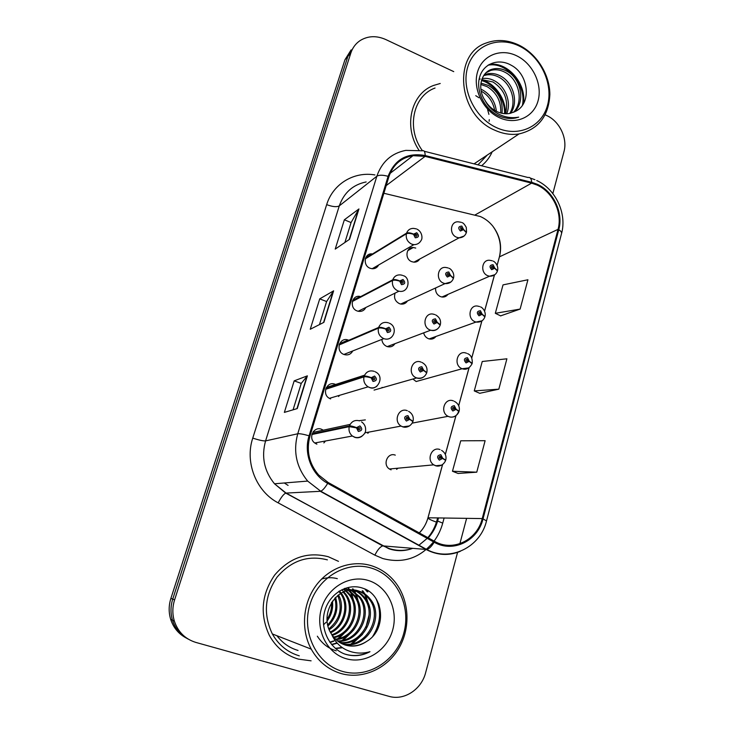 <?xml version="1.0" encoding="UTF-8"?>
<svg xmlns="http://www.w3.org/2000/svg" width="734" height="734" viewBox="0 0 734 734"><rect width="100%" height="100%" fill="white"/><g stroke="black" fill="none" stroke-linecap="round" stroke-linejoin="round"><path stroke-width="1.1" d="M352.751 300.325L360.091 296.463C351.788 294.536 349.017 308.188 357.174 310.959L358.164 311.262C361.633 311.84 364.183 310.583 365.835 307.491M348.366 340.117L348.118 340.035C339.42 336.658 335.071 351.366 343.897 354.449L344.017 354.494C347.888 355.605 350.806 354.412 352.77 350.916M326.217 387.772L335.878 384.607L335.025 384.231C326.85 380.799 321.455 394.213 329.401 398.342L330.594 398.892M313.17 431.831L313.794 432.225L323.281 430.179L321.428 429.225C313.757 426.078 307.858 438.125 314.739 442.987L316.904 444.171M365.734 257.662L371.89 253.881C364.202 253.166 362.614 265.635 370.092 268.249L372.129 268.736C375.074 268.864 377.23 267.626 378.588 265.011M395.112 293.095C393.644 297.765 395.076 301.289 399.415 303.656L400.736 304.041C403.636 304.436 405.884 303.399 407.462 300.931M381.854 339.42C382.203 342.787 383.873 345.136 386.864 346.466L387.24 346.595C390.506 347.43 393.075 346.457 394.965 343.677M423.683 376.9C421.555 378.487 419.206 378.836 416.637 377.955L374.065 390.093M365.33 419.894L359.1 420.692M415.728 248.055L413.251 247.523C405.874 246.991 404.553 259.111 411.737 261.662L413.93 262.166C416.435 262.231 418.352 261.203 419.683 259.065M423.665 332.86C424.335 335.658 425.913 337.594 428.417 338.677L429.161 338.915C431.931 339.512 434.189 338.704 435.932 336.475M412.875 379.028L416.215 381.561M395.277 455.135C387.662 452.025 382.295 464.604 389.405 468.998L391.084 469.852M435.629 287.948C435.299 291.948 436.886 294.82 440.391 296.582L441.941 297.004C444.419 297.279 446.41 296.408 447.887 294.407M338.64 396.525L339.356 395.378M323.859 442.914L325.511 440.987M381.772 387.901L382.139 387.378M367.798 433.326L368.945 432.097M396.599 469.347L398.112 468.182M440.226 83.483L433.519 85.465C410.93 93.732 403.177 126.725 418.912 150.14C403.177 126.725 410.93 93.732 433.519 85.465L440.226 83.483M328.3 556.73C307.564 551.408 289.682 557.519 274.663 575.061C261.432 594.384 259.671 614.505 269.36 635.405C276.067 647.434 285.728 655.334 298.343 659.104L311.097 660.829L298.343 659.104C285.728 655.334 276.067 647.434 269.36 635.405C259.671 614.505 261.432 594.384 274.663 575.061C289.682 557.519 307.564 551.408 328.3 556.73L338.466 561.345L328.3 556.73M497.129 265.341L499.533 256.542C502.12 245.697 499.909 235.605 492.899 226.255C489.404 221.907 485.22 218.668 480.348 216.53L383.864 193.262M536.903 184.996C552.785 191.776 562.749 212.732 558.042 229.366L482.229 518.58C477.201 540.114 452.878 552.124 434.546 541.353L328.126 482.477L318.657 474.99C309.014 463.604 306.115 450.648 309.959 436.115L388.91 176.692C393.039 164.737 401.076 157.737 413.022 155.672L425.096 156.379L531.627 183.151L536.903 184.996M537.114 184.216L531.71 182.326L425.188 155.535C407.196 152.351 394.828 159.278 388.093 176.334L309.078 435.803C303.371 453.52 311.739 474.87 327.694 483.339L434.161 542.206C452.961 553.243 477.88 540.921 483.027 518.855L558.776 229.687C563.593 212.64 553.39 191.17 537.114 184.216M351.081 49.93L344.962 59.757L170.894 598.375L172.729 599.118C170.499 606.22 170.426 613.248 172.49 620.193C175.288 628.763 180.555 635.075 188.299 639.149C180.555 635.075 175.288 628.763 172.49 620.193C170.426 613.248 170.499 606.22 172.729 599.118L347.888 56.38L172.729 599.118L174.591 599.889C172.352 607.046 172.27 614.138 174.362 621.138C178.059 632.029 185.252 639.13 195.932 642.443L388.965 696.337C404.15 700.933 421.545 689.428 425.674 672.537L457.603 552.28M354.063 46.481L347.888 56.38L354.063 46.481M458.089 473.458L476.751 472.182L485.119 440.703L460.732 440.795L452.474 471.256L458.245 473.522M500.625 315.868L520.131 309.078L527.92 279.764L503.029 284.884L495.322 313.308L500.771 315.941M479.724 393.305L498.826 389.167L506.9 358.798L482.247 361.495L474.265 390.91L479.88 393.369M284.297 482.981L288.086 485.403M419.27 532.893C423.463 528.682 426.39 523.608 428.041 517.681L442.574 464.613M445.345 454.493L455.97 415.683M458.695 405.719L469.081 367.78M471.769 357.953L481.917 320.896M484.578 311.17L494.487 274.984M481.587 165.765C486.183 162.04 489.725 157.379 492.202 151.782C489.725 157.379 486.183 162.04 481.587 165.765M459.879 543.711L466.622 518.323M552.84 193.565L563.951 151.727C567.758 138.451 559.647 121.349 546.784 115.568L545.197 114.816M453.74 71.629L385.836 39.563C376.597 35.471 368.073 35.773 360.266 40.48C355.779 43.453 352.641 47.618 350.861 52.958L174.591 599.889M349.558 239.302L335.218 249.11L344.356 219.787L358.935 208.951L349.558 239.302M297.261 408.581L284.361 412.389L294.178 380.854L307.372 375.854L297.261 408.581M323.896 322.345L310.253 329.263L319.721 298.866L333.631 290.838L323.896 322.345M319.721 298.866L326.602 301.546M319.464 324.593L326.621 301.481L333.631 290.838M294.178 380.854L301.243 383.414M293.068 409.82L301.261 383.368L307.372 375.854M344.356 219.787L351.072 222.567M344.897 242.486L351.091 222.494L358.935 208.951M498.826 389.167L474.265 390.91M520.131 309.078L495.322 313.308M476.751 472.182L452.474 471.256M170.894 598.375C168.682 605.412 168.6 612.376 170.655 619.267C173.426 627.754 178.646 634.02 186.326 638.057M497.45 270.626L494.753 268.066L493.055 264.699C489.569 265.093 489.11 266.754 491.688 269.69L494.688 268.286L493.303 267.626L492.092 268.194C491.101 267.204 491.202 266.515 492.395 266.13L493.321 267.543L494.753 268.066M492.074 268.176L493.303 267.626M494.688 268.286L497.432 271.002C496.12 274.516 493.487 276.259 489.532 276.232L487.862 275.755C479.834 272.855 481.798 258.946 490.009 260.341L492.22 260.772M491.991 268.139L493.321 267.543M466.384 232.265L463.549 229.458L461.833 226.063C458.291 226.402 457.814 228.063 460.42 231.036L463.484 229.669L462.071 228.999L460.842 229.54L461.071 227.476L462.099 228.907L463.549 229.458M460.998 229.595L462.071 228.999M463.484 229.669L466.356 232.641C465.108 235.917 462.677 237.651 459.053 237.853L456.686 237.275C448.905 234.412 450.254 221.163 458.236 221.815L461.209 222.292M460.906 229.568L462.099 228.907M365.303 258.863L406.388 233.779C407.976 233.109 410.352 233.293 413.517 234.329L415.27 237.788C418.93 237.421 419.426 235.733 416.756 232.715L413.581 234.109L415.04 234.797L416.316 234.238C417.334 235.21 417.242 235.917 416.031 236.339L415.013 234.88L413.517 234.329M413.581 234.109C410.499 232.797 408.159 232.467 406.581 233.118C407.856 229.953 410.159 228.375 413.499 228.375L416.306 228.87M365.486 258.267L406.581 233.118M496.459 127.624C518.112 137.744 541.848 126.927 547.527 105.256C553.519 83.74 540.573 56.353 519.489 46.159C498.505 35.654 474.008 45.214 467.668 67.28C461.007 89.199 474.714 117.844 496.459 127.624M494.918 130.257C503.01 133.909 511.038 135.139 519.002 133.946C538.417 129.322 548.702 116.165 549.858 94.484C549.803 74.611 536.912 53.903 519.002 45.141C507.827 39.838 496.982 39.104 486.459 42.921C452.116 53.793 457.732 115.174 494.918 130.257M477.935 164.838L487.312 155.03M480.88 89.181L482.789 90.08C490.688 94.759 495.23 101.843 496.386 111.329M481.192 91.126L481.357 91.209C488.55 95.356 493 101.751 494.688 110.384M480.908 83.125L488.56 85.493C498.716 91.897 503.203 101.173 502.001 113.32M480.761 84.465L487.11 86.649C496.753 92.649 501.294 101.439 500.716 113.008M479.073 79.4L480.247 78.997M482.128 78.547C486.358 77.914 490.468 78.666 494.468 80.795C505.341 86.474 511.745 102.21 506.634 113.761M481.743 79.593L492.982 81.979C504.57 89.612 508.763 100.2 505.543 113.752M484.156 74.914L486.156 74.152C490.963 72.859 495.744 73.473 500.505 76.006C512.974 82.437 519.011 101.687 510.69 113.247M483.587 75.749L484.669 75.373C489.459 74.079 494.23 74.694 498.982 77.217C511.048 83.474 517.231 101.797 509.717 113.458M484.963 100.319C487.972 105.448 492 109.228 497.056 111.651C501.478 113.669 505.845 114.238 510.158 113.366L514.883 111.641C532.214 104.265 528.81 74.253 511.323 65.308C498.56 57.839 483.504 63.564 479.678 76.923C475.678 90.209 483.678 107.687 497.01 114.954L498.588 115.733C504.24 118.302 509.818 119.082 515.332 118.055L518.699 117.137C511.543 118.44 504.579 117.275 497.799 113.651C492.083 110.412 487.807 105.971 484.963 100.319C476.88 88.465 481.064 71.96 492.211 69.198C497.056 67.895 501.873 68.537 506.671 71.106C520.874 78.226 525.911 101.494 514.305 111.944M486.128 72.694L490.688 70.446C495.514 69.152 500.331 69.785 505.12 72.336C518.865 79.29 524.232 101.503 513.442 112.339M475.742 95.677L479.054 97.796M487.615 109.577L488.908 114.366M489.257 119.624L489.138 121.248M516.754 55.839C500.781 47.903 482.275 55.279 477.531 71.978C472.54 88.557 482.862 110.155 499.285 117.614C515.644 125.321 533.719 117.229 538.077 100.769C542.683 84.41 532.801 63.537 516.754 55.839M435.051 88.025C412.93 95.87 406.067 128.744 422.472 150.745M487.982 65.216C506.423 61.335 526.673 84.74 522.461 105.228M481.449 80.538C494.129 83.786 505.286 99.659 504.533 113.697M489.046 64.537C507.139 60.995 526.92 83.603 523.397 103.778M481.669 79.804C494.762 82.896 506.304 99.31 505.258 113.742M342.705 671.463C368.248 678.831 396.626 660.481 403.81 633.176C411.361 605.972 396.644 575.933 371.881 568.263C347.237 560.198 317.868 577.034 309.794 605.055C301.335 632.956 317.042 664.509 342.705 671.463M341.209 673.573C363.238 679.803 387.965 668.188 399.599 646.975C411.315 625.799 408.82 597.852 393.846 580.539C387.726 573.511 380.34 568.602 371.698 565.804C352.283 559.638 329.456 567.428 316.115 585.42C302.775 603.376 300.656 629.717 311.244 649.131C318.262 661.563 328.254 669.711 341.209 673.573M366.872 641.277C387.359 629.304 383.799 594.668 363.119 588.319C348.026 582.594 329.869 593.191 324.878 610.569C319.685 627.9 328.685 647.636 344.264 653.875L346.118 654.471C354.311 656.701 362.266 655.774 369.973 651.709C361.678 654.058 353.66 653.398 345.916 649.728C339.383 646.415 334.612 641.241 331.612 634.204L331.685 634.323C335.144 639.773 339.824 643.397 345.723 645.195C353.21 647.177 360.256 645.874 366.872 641.277C359.853 645.801 352.568 647.021 345.026 644.957L344.237 644.709M331.612 634.204C317.501 614.101 338.227 583.218 358.944 591.109C363.468 592.503 367.312 595.274 370.477 599.403C385.46 617.441 365.991 650.737 342.439 643.966M356.109 590.43L357.669 590.852C362.174 592.246 366.009 594.999 369.165 599.127C383.873 616.854 365.238 649.709 341.851 643.69M332.419 601.1C333.346 608.22 331.603 614.835 327.19 620.927M326.171 622.184L323.511 624.836M327.098 619.395L328.392 617.12C330.878 612.385 331.924 607.495 331.529 602.44M335.566 597.366C338.769 608.119 336.264 617.633 328.034 625.918M334.814 598.137C337.42 608.073 335.08 616.964 327.777 624.836M338.429 594.898C344.925 605.651 340.42 622.909 329.263 629.653M337.732 595.439C342.842 608.376 339.906 619.496 328.933 628.799M339.374 590.998L340.668 592.466M341.172 593.118C350.733 604.899 345.2 626.432 330.731 632.717M338.805 591.365L339.998 592.824M340.493 593.512C349.274 605.1 343.998 625.542 330.346 632.002M341.668 589.879L343.301 591.301M343.833 591.833L345.751 594.081C356.137 606.871 348.925 630.488 332.346 635.341M343.173 592.118L344.585 593.834C354.779 606.367 347.999 629.469 331.933 634.717M344.2 589.347L345.897 590.503M346.457 590.943L350.457 595.1C361.651 608.881 352.577 634.497 334.089 637.617M343.567 589.457L345.246 590.668M345.806 591.127L349.265 594.843C360.266 608.376 351.669 633.497 333.64 637.075M344.806 588.356L346.118 588.861M346.705 589.127L348.466 590.035M349.054 590.384L355.284 596.136C367.312 610.917 356.155 638.497 335.97 639.598M344.53 588.457L345.494 588.87M346.081 589.154L347.824 590.118M348.402 590.494L354.063 595.87C365.881 610.404 355.274 637.497 335.493 639.13M349.21 589.182L351.026 589.861M351.632 590.136L360.22 597.201C373.156 613 359.614 642.534 337.998 641.305M348.586 589.145L350.384 589.879M350.99 590.164L358.972 596.935C371.679 612.468 358.761 641.525 337.475 640.901M354.192 590.191C358.541 591.604 362.238 594.311 365.284 598.293C379.194 615.156 362.908 646.617 340.145 642.755M353.549 590.145C357.651 591.622 361.128 594.246 364.009 598.017C377.661 614.606 362.101 645.59 339.594 642.415M368.422 580.502C349.65 574.447 327.474 587.356 321.437 608.532C315.106 629.625 326.924 653.407 346.292 658.747C365.587 664.398 387.194 650.627 392.718 629.855C398.525 609.165 387.277 586.255 368.422 580.502M327.382 559.859C307.849 554.886 291.059 560.684 276.993 577.245C264.644 595.476 263.093 614.376 272.342 633.947C278.626 645.039 287.609 652.333 299.298 655.838M369.973 651.709C361.211 655.948 352.577 656.646 344.062 653.792M376.175 598.99C381.625 611.394 380.469 623.863 372.725 636.396M364.844 589.026L367.239 591.76L367.872 591.888L365.807 589.485M362.201 590.769L364.073 593.457M364.725 594.549L368.22 603.431M369.11 614.771L365.89 627.304M359.275 637.341L351.155 643.874M349.852 644.599L347.788 645.59M342.136 647.489L335.328 648.342M321.63 579.016C327.052 577.419 332.291 577.3 337.328 578.667M352.494 588.842L353.329 589.971M353.449 590.145L354.494 591.742M355.173 592.907L358.651 602.421M350.448 633.35L342.053 640.433M340.686 641.204L339.025 642.039M337.007 642.892L331.548 644.452M347.806 587.906L348.613 588.998M348.76 589.209L349.265 589.952M349.503 590.319L349.87 590.916M350.558 592.118L354.027 601.972M346.209 631.387L337.668 638.764M334.924 640.259L334.465 640.479M333.392 640.947L329.841 642.204M378.634 603.779C381.396 612.853 380.597 622.175 376.239 631.726M336.227 650.819C328.465 648.544 322.162 643.672 317.336 636.204M362.825 590.888L364.991 594.054M365.752 595.402L369.56 607.413M362.513 634.359L352.577 643.599M351.036 644.498L348.586 645.718M342.512 647.755L335.576 648.562M353.082 588.952L353.88 590.035M354.109 590.356L355.394 592.366M356.173 593.788L359.862 606.853M353.825 629.864L343.475 640.112M341.879 641.066L339.438 642.314M337.282 643.204L331.777 644.727M348.384 588.026L349.164 589.063M349.971 590.255L350.76 591.558M351.558 593.026L355.146 606.697M349.668 627.579L339.09 638.424M337.466 639.415L336.401 639.993M333.942 641.149L330.043 642.498M484.88 316.501L482.128 314.115L480.412 310.721C476.871 311.179 476.412 312.877 479.008 315.813L482.064 314.336L480.651 313.693L479.43 314.28C478.403 313.207 478.55 312.519 479.862 312.207L480.678 313.601L482.128 314.115M479.284 314.207L480.651 313.693M482.064 314.336L484.89 316.886C483.385 320.786 480.421 322.51 475.999 322.052L475.201 321.786C466.549 318.758 469.558 303.757 478.284 306.234L479.522 306.537M479.201 314.152L480.678 313.601M472.035 363.321L469.237 361.128L467.503 357.706C463.916 358.229 463.438 359.963 466.072 362.908L469.173 361.357L467.741 360.724L466.503 361.348C465.448 360.174 465.631 359.486 467.063 359.265L467.769 360.633L469.237 361.128M466.209 361.174L467.741 360.724M469.173 361.357L472.081 363.734C469.411 368.45 466.136 370.138 462.273 368.771L462.163 368.734C452.933 365.468 457.264 349.494 466.338 353.173L466.567 353.247M466.136 361.11L467.769 360.633M458.888 411.132L456.08 409.141L454.318 405.691C450.676 406.287 450.19 408.058 452.86 411.003L456.016 409.37L454.557 408.755L453.181 409.352C452.245 408.15 452.483 407.453 453.878 407.287L454.585 408.664L456.08 409.141M452.86 409.104L454.557 408.755M456.016 409.37L459.007 411.563C456.686 417.316 451.08 417.664 449.18 416.728L448.07 416.316C439.492 412.159 444.74 397.195 453.419 400.911M452.795 409.022L454.585 408.664M445.391 459.943L442.63 458.181L440.85 454.704C437.152 455.374 436.647 457.181 439.363 460.135L442.565 458.42L441.088 457.823L439.583 458.383C438.767 457.154 439.042 456.465 440.409 456.337L441.116 457.722L442.63 458.181M439.235 458.016L441.088 457.823M442.565 458.42L445.657 460.42C442.776 466.897 436.813 466.402 435.812 465.732L433.739 464.842C425.986 459.989 431.748 446.134 440.024 449.584M439.189 457.933L441.116 457.722M352.338 301.509L392.552 280.461C394.121 279.911 396.507 280.149 399.709 281.168L401.489 284.654C405.205 284.214 405.719 282.489 403.012 279.48L399.782 280.938L401.259 281.617L402.553 281.03C403.617 282.113 403.471 282.819 402.113 283.15L401.232 281.7L399.709 281.168M399.782 280.938C396.654 279.645 394.305 279.259 392.754 279.782C394.305 276.103 397.039 274.507 400.947 274.984L402.535 275.369M352.522 300.894L392.754 279.782M339.126 344.98L378.423 328.144C379.964 327.722 382.359 328.015 385.607 329.016L387.405 332.53C391.185 332.025 391.708 330.263 388.965 327.236L385.68 328.786L387.185 329.438L388.497 328.823C389.589 330.034 389.387 330.731 387.882 330.942L387.157 329.538L385.607 329.016M385.68 328.786C382.506 327.502 380.157 327.061 378.625 327.456C380.524 323.199 383.708 321.63 388.176 322.758L388.46 322.85M339.31 344.347L378.625 327.456M325.648 389.304L363.981 376.863C365.495 376.579 367.908 376.918 371.202 377.9L373.019 381.441C376.863 380.873 377.386 379.065 374.606 376.047L371.276 377.671L372.799 378.313L374.276 377.726C375.221 378.973 374.955 379.671 373.496 379.817L372.771 378.405L371.202 377.9M371.276 377.671C368.055 376.404 365.697 375.9 364.183 376.157C366.202 371.688 369.532 370.074 374.166 371.321M325.841 388.662L364.183 376.157M311.904 434.51L349.219 426.656L356.476 427.867L358.32 431.436C362.22 430.785 362.761 428.95 359.935 425.922L356.55 427.628L358.1 428.252L359.743 427.729C360.522 428.995 360.201 429.684 358.807 429.785L358.064 428.353L356.476 427.867M358.054 428.427L358.229 429.326M356.55 427.628C353.293 426.381 350.916 425.812 349.439 425.931C351.494 421.353 354.871 419.655 359.577 420.848M312.097 433.858L349.439 425.931M453.419 278.021L450.52 275.388L448.786 271.965C445.189 272.378 444.703 274.066 447.345 277.039L450.456 275.608L449.024 274.947L447.777 275.516L449.024 274.947M447.777 275.516C446.749 274.488 446.868 273.791 448.135 273.424L449.043 274.855L450.52 275.388M450.456 275.608L453.41 278.406C451.933 282.104 449.135 283.838 445.033 283.618L443.611 283.186C435.189 280.195 437.583 265.8 446.18 267.534L448.116 267.947M447.712 275.489L449.043 274.855M440.18 324.731L437.216 322.29L435.464 318.84C431.803 319.318 431.317 321.042 433.987 324.024L437.152 322.52L435.693 321.868L434.427 322.474C433.372 321.336 433.537 320.639 434.941 320.363L435.721 321.776L437.216 322.29M434.299 322.409L435.693 321.868M437.152 322.52L440.198 325.134C438.464 329.282 435.29 330.979 430.674 330.217L430.262 330.071C421.123 326.924 424.793 311.299 433.932 314.326L434.757 314.556M434.225 322.364L435.721 321.776M426.628 372.432L423.628 370.193L421.848 366.716C418.132 367.266 417.637 369.028 420.343 372.019L423.564 370.422L422.087 369.789L420.729 370.395C419.72 369.184 419.949 368.486 421.399 368.303L422.105 369.697L423.628 370.193M420.509 370.257L422.087 369.789M423.564 370.422L426.702 372.854C424.931 377.166 421.6 378.863 416.701 377.937L416.004 377.689C406.893 373.771 412.077 358.21 421.142 362.137M420.435 370.202L422.105 369.697M412.737 421.142L409.746 419.132L407.948 415.627C404.168 416.251 403.663 418.05 406.407 421.041L409.673 419.371L408.177 418.747L406.673 419.325C405.81 418.077 406.076 417.389 407.48 417.251L408.205 418.655L409.746 419.132M406.416 419.105L408.177 418.747M409.673 419.371L412.912 421.6C410.242 427.748 404.388 427.656 402.874 426.821L401.094 426.069C392.929 421.316 398.736 407.086 407.306 410.701M406.352 419.031L408.205 418.655M558.042 229.366L499.404 256.863C501.9 245.982 499.726 235.779 492.899 226.255M444.125 517.947L442.73 523.122L437.629 521.048M427.839 537.646C432.124 532.664 435.161 526.911 436.959 520.378L437.877 520.186L438.51 517.855M442.73 523.122C440.932 529.709 438.051 535.71 434.097 541.105M433.528 541.857C419.866 558.244 402.966 563.804 382.818 558.546L374.863 555.152L278.168 502.863C256.12 491.45 244.651 462.255 252.753 438.106L326.676 204.621C332.97 183.867 354.054 171.251 374.946 174.94M434.161 542.206C431.509 546.518 429.032 548.949 426.72 549.5L383.139 545.903L389.525 548.647C397.268 551.069 404.948 550.977 412.563 548.381M428.271 537.875C432.812 532.829 436.014 526.929 437.877 520.186M424.261 151.268L528.058 177.518C530.159 176.995 531.379 178.601 531.71 182.326M309.078 435.803C303.5 434.198 299.72 433.519 297.747 433.776L376.845 176.233C379.065 174.839 382.818 174.866 388.093 176.334M327.694 483.339C324.997 487.78 322.676 490.413 320.73 491.22L307.665 481.082C296.325 467.053 293.022 451.291 297.747 433.776L265.58 440.895C261.194 456.787 264.167 471.081 274.498 483.779L286.04 493.037L382.735 545.922C380.175 546.729 377.551 549.803 374.863 555.152M366.156 181.94C352.916 184.674 343.962 192.657 339.291 205.878L376.845 176.233C381.836 161.829 391.488 153.204 405.801 150.378L422.371 150.791C424.124 150.14 425.059 151.718 425.188 155.535M460.301 551.335C448.813 555.996 437.446 555.39 426.179 549.527L320.29 491.303L285.709 493.101C283.544 494.184 281.03 497.441 278.168 502.863M483.027 518.855L486.504 520.938L561.538 233.577C561.84 232.375 560.923 231.072 558.776 229.687M475.237 214.86L531.627 183.151M436.446 522.149C430.73 520.067 427.913 518.608 427.968 517.782L482.229 518.58M350.861 52.958L344.962 59.757M326.676 204.621C332.511 206.823 336.713 207.236 339.291 205.878L265.58 440.895C263.258 441.07 258.983 440.143 252.753 438.106M425.096 156.379L386.203 185.583M323.575 322.51L333.254 291.178M349.21 239.532L358.531 209.392M296.949 408.673L307.023 376.083M494.799 274.727L489.532 276.232L441.941 297.004M464.108 236.018L459.053 237.853L413.93 262.166M412.058 248.202L411.499 247.734M372.129 268.736L413.848 244.67L411.636 244.11C407.416 241.89 405.673 238.449 406.388 233.779M276.957 635.745C282.498 643.048 289.535 647.948 298.05 650.452M482.009 320.822L475.999 322.052L429.161 338.915M468.916 367.89L462.163 368.734L416.123 381.533M458.475 411.884C456.631 416.288 453.493 417.912 449.061 416.765L448.07 416.316L412.251 423.105M441.703 465.136L435.565 465.778L433.739 464.842L389.405 468.998M358.164 311.262L398.929 291.214L397.856 290.875C393.589 288.691 391.818 285.223 392.552 280.461M391.47 337.264C389.222 339.172 386.662 339.631 383.79 338.64L383.662 338.594C379.405 336.411 377.661 332.924 378.423 328.144M329.905 398.608L330.19 398.103M364.596 375.184L326.419 387.405M376.927 386.176C374.679 387.947 372.175 388.369 369.413 387.451L368.11 386.836C364.587 384.433 363.211 381.111 363.981 376.863M315.822 443.694L316.593 442.648M350.146 424.38L314.418 432.097L313.418 431.5M362 436.198C359.77 437.794 357.348 438.17 354.724 437.326L352.357 436.014C349.512 433.537 348.466 430.408 349.219 426.656M450.951 281.975L445.033 283.618L400.736 304.041M437.492 328.924C435.482 330.539 433.216 330.979 430.674 330.217L387.24 346.595M409.526 425.931L402.709 426.867L401.094 426.069L364.862 432.858M339.567 343.714L348.118 340.035M407.737 250.679L413.251 247.523M427.206 538.361L418.701 545.408M412.646 548.381C404.673 551.307 396.745 551.427 388.855 548.729L285.709 493.101L274.498 483.779L307.665 481.082L320.73 491.22L426.72 549.5C450.226 562.244 480.431 547.215 486.504 520.938M534.921 179.702L530.379 178.105M536.747 180.518C555.821 189.234 567.107 213.658 561.538 233.577M419.343 532.939C423.445 528.755 426.316 523.7 427.968 517.782L442.519 464.65M445.318 454.429L455.915 415.719M458.667 405.654L469.026 367.817M471.751 357.889L481.862 320.932M484.559 311.106L494.432 275.03M497.101 265.277L499.404 256.863M174.362 621.138L170.655 619.267M436.959 520.378L437.647 517.846M413.022 155.672L390.13 173.343M493.156 261.157C493.899 260.965 498.781 265.047 497.606 270.369M491.56 266.506L492.395 266.13M462.044 222.641C463.227 222.824 464.64 224.421 466.292 227.439L466.54 232.008M460.264 227.925L461.071 227.476M413.848 244.67C417.187 244.642 419.628 243.193 421.178 240.33C422.582 238.807 422.555 232.036 417.077 229.182M415.077 234.706L415.985 234.155M474.054 163.856L519.002 133.946M484.669 75.373L486.156 74.152M490.688 70.446L492.211 69.198M344.585 593.834L345.751 594.081M349.265 594.843L350.457 595.1M354.063 595.87L355.284 596.136M358.972 596.935L360.22 597.201M364.009 598.017L365.284 598.293M369.165 599.127L370.477 599.403M272.342 633.947L311.244 649.131M480.495 306.922C481.981 307.133 486.165 311.188 485.064 316.253M478.898 312.565L479.862 312.207M467.576 353.632C470.898 354.953 472.467 358.109 472.265 363.082M465.989 359.577L467.063 359.265M454.374 401.324C458.3 403.535 459.906 406.728 459.19 410.912M452.814 407.572L453.988 407.333M441.584 450.346C445.107 452.658 446.529 455.777 445.841 459.713M439.382 456.585L440.629 456.447M398.929 291.214C409.306 293.499 410.829 277.48 403.333 275.69M401.296 281.526L402.379 280.975M389.295 323.171C398.617 326.942 393.681 342.026 383.799 338.64L343.897 354.449M387.222 329.346L388.479 328.823M375.092 371.734C385.717 376.331 377.019 391.506 369.523 387.414L368.11 386.836L329.401 398.342M372.854 378.175L374.276 377.726M361.605 421.903C364.569 424.023 365.89 426.858 365.587 430.408C366.037 432.702 361.367 439.042 354.935 437.262L352.357 436.014L314.739 442.987M358.192 428.041L359.743 427.729M448.988 268.305C450.208 268.369 454.75 272.397 453.594 277.764M447.189 273.883L448.135 273.424M435.666 314.914C439.583 317.216 441.152 320.409 440.382 324.483M433.84 320.804L434.941 320.363M422.05 362.495C425.986 364.679 427.601 367.908 426.885 372.193M420.224 368.707L421.454 368.33M408.599 411.315C412.315 413.563 413.82 416.765 413.104 420.931M406.324 417.618L407.673 417.343"/></g></svg>
